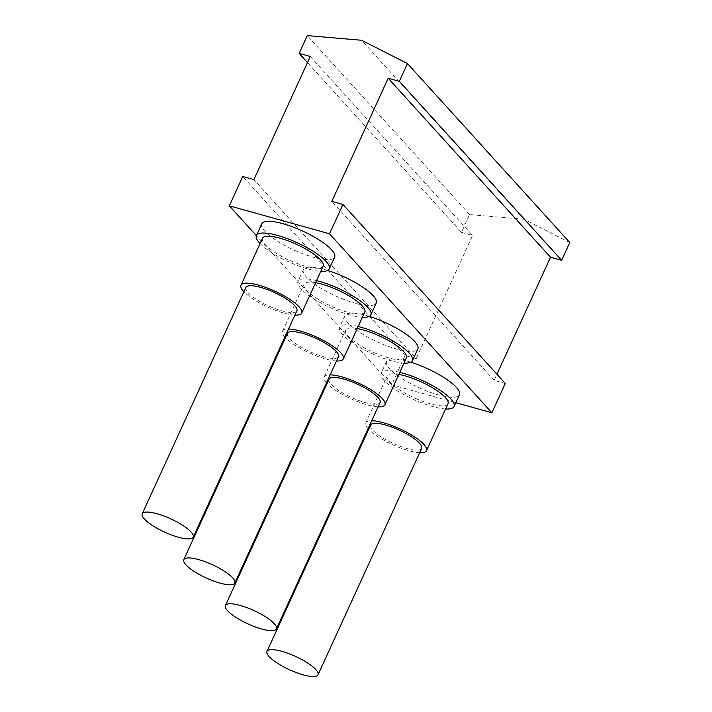 <?xml version="1.0" encoding="UTF-8"?>
<svg xmlns="http://www.w3.org/2000/svg" width="712" height="712" viewBox="0 0 712 712"><rect width="100%" height="100%" fill="white"/><g stroke="black" fill="none" stroke-linecap="round" stroke-linejoin="round"><path stroke-width="0.53" stroke-dasharray="3.56 2.67" d="M569.787 242.552L523.952 219.26L361.625 40.281M368.077 428.704A33.402 8.704 24.6 0 1 365.772 422.83A33.402 8.704 24.6 0 1 371.726 420.739M447.99 403.722A33.402 8.704 24.6 0 1 422.323 401.185A33.402 8.704 24.6 0 1 389.793 382.05A33.402 8.704 24.6 0 1 387.257 375.918A33.402 8.704 24.6 0 1 398.809 374.414M245.845 287.461A28.053 7.307 -155.4 0 0 247.972 292.614A28.053 7.307 -155.4 0 0 275.304 308.688A28.053 7.307 -155.4 0 0 296.86 310.824M523.952 219.26L469.6 214.579L461.465 232.343L307.486 62.558M461.465 232.343L472.599 235.45L416.217 358.59L253.89 179.611M310.272 56.471L472.599 235.45M410.833 362.221A40.077 10.44 -155.4 0 0 407.771 361.313A40.077 10.44 -155.4 0 0 386.545 361.411A40.077 10.44 -155.4 0 0 401.337 378.188A40.077 10.44 -155.4 0 0 438.209 394.875A40.077 10.44 -155.4 0 0 459.436 394.777M261.758 223.817A40.077 10.44 -155.4 0 0 276.55 240.603A40.077 10.44 -155.4 0 0 313.413 257.281A40.077 10.44 -155.4 0 0 334.64 257.183M327.636 270.489A40.077 10.44 -155.4 0 0 324.574 269.59A40.077 10.44 -155.4 0 0 303.357 269.679A40.077 10.44 -155.4 0 0 318.148 286.464A40.077 10.44 -155.4 0 0 355.012 303.143A40.077 10.44 -155.4 0 0 376.239 303.045M369.234 316.351A40.077 10.44 -155.4 0 0 366.173 315.452A40.077 10.44 -155.4 0 0 344.955 315.541A40.077 10.44 -155.4 0 0 359.747 332.326A40.077 10.44 -155.4 0 0 396.611 349.005A40.077 10.44 -155.4 0 0 417.837 348.916M416.217 358.59L405.092 355.484L391.662 384.8L256.356 235.61M391.662 384.8L455.805 402.707M370.632 425.055A28.053 7.307 -155.4 0 0 372.768 430.208A28.053 7.307 -155.4 0 0 400.091 446.282A28.053 7.307 -155.4 0 0 421.655 448.409M419.688 452.707A33.402 8.704 24.6 0 1 368.665 429.345M505.28 383.457L494.146 380.342L496.932 374.254M326.488 382.833A33.402 8.704 24.6 0 1 324.183 376.968A33.402 8.704 24.6 0 1 330.128 374.868M406.392 357.86A33.402 8.704 24.6 0 1 380.724 355.324A33.402 8.704 24.6 0 1 348.195 336.189A33.402 8.704 24.6 0 1 345.658 330.057A33.402 8.704 24.6 0 1 357.219 328.552M287.443 333.323A28.053 7.307 -155.4 0 0 289.57 338.476A28.053 7.307 -155.4 0 0 316.902 354.549A28.053 7.307 -155.4 0 0 338.458 356.685M469.6 214.579L307.272 35.6M294.893 315.113A33.402 8.704 24.6 0 1 243.878 291.751M494.146 380.342L331.819 201.363M405.092 355.484L242.756 176.505M284.889 336.972A33.402 8.704 24.6 0 1 282.584 331.098A33.402 8.704 24.6 0 1 288.538 329.006M336.491 360.975A33.402 8.704 24.6 0 1 285.476 337.622M323.195 266.137A33.402 8.704 24.6 0 1 297.536 263.6A33.402 8.704 24.6 0 1 264.998 244.456A33.402 8.704 24.6 0 1 262.461 238.324M329.033 379.185A28.053 7.307 -155.4 0 0 331.169 384.338A28.053 7.307 -155.4 0 0 358.501 400.42A28.053 7.307 -155.4 0 0 380.057 402.547M378.09 406.837A33.402 8.704 24.6 0 1 327.075 383.483M364.793 311.998A33.402 8.704 24.6 0 1 339.135 309.462A33.402 8.704 24.6 0 1 306.596 290.327A33.402 8.704 24.6 0 1 304.06 284.186A33.402 8.704 24.6 0 1 315.621 282.691M399.761 372.34A40.077 10.44 -155.4 0 0 381.178 373.132A40.077 10.44 -155.4 0 0 395.97 389.918A40.077 10.44 -155.4 0 0 432.843 406.597A40.077 10.44 -155.4 0 0 445.587 408.973M260.058 243.575A40.077 10.44 -155.4 0 0 308.047 269.011A40.077 10.44 -155.4 0 0 320.792 271.379M316.564 280.617A40.077 10.44 -155.4 0 0 297.981 281.409A40.077 10.44 -155.4 0 0 312.773 298.186A40.077 10.44 -155.4 0 0 349.645 314.873A40.077 10.44 -155.4 0 0 362.39 317.24M358.163 326.479A40.077 10.44 -155.4 0 0 339.579 327.271A40.077 10.44 -155.4 0 0 354.371 344.056A40.077 10.44 -155.4 0 0 391.244 360.735A40.077 10.44 -155.4 0 0 403.989 363.111M365.772 422.83L387.257 375.918M324.183 376.968L345.658 330.057M282.584 331.098L304.06 284.186M344.955 315.541L339.579 327.271M303.357 269.679L297.981 281.409M386.545 361.411L381.178 373.132"/><path stroke-width="1.07" d="M455.805 402.707L491.85 412.773L329.522 233.794L229.335 205.821L242.756 176.505L253.89 179.611L310.272 56.471L299.138 53.356L307.272 35.6L361.625 40.281L407.46 63.573L399.325 81.328L388.191 78.222L550.527 257.201L561.652 260.307L399.325 81.328M561.652 260.307L569.787 242.552L407.46 63.573M315.888 669.609A28.053 7.307 -155.4 0 0 288.565 653.527A28.053 7.307 -155.4 0 0 267 651.4A28.053 7.307 -155.4 0 0 269.136 656.553A28.053 7.307 -155.4 0 0 296.468 672.626A28.053 7.307 -155.4 0 0 318.024 674.754A28.053 7.307 -155.4 0 0 315.888 669.609M368.665 429.345A33.402 8.704 24.6 0 1 368.318 428.962A33.402 8.704 24.6 0 1 368.077 428.704M371.726 420.739A33.402 8.704 24.6 0 1 423.969 444.502A33.402 8.704 24.6 0 1 426.515 450.634A33.402 8.704 24.6 0 1 419.688 452.707M398.809 374.414A33.402 8.704 24.6 0 1 445.454 397.59A33.402 8.704 24.6 0 1 447.99 403.722L426.515 450.634M191.101 532.015A28.053 7.307 -155.4 0 0 163.769 515.942A28.053 7.307 -155.4 0 0 142.213 513.806A28.053 7.307 -155.4 0 0 144.349 518.959A28.053 7.307 -155.4 0 0 171.672 535.041A28.053 7.307 -155.4 0 0 193.228 537.168A28.053 7.307 -155.4 0 0 191.101 532.015M193.228 537.168L296.86 310.824A28.053 7.307 -155.4 0 0 294.732 305.671A28.053 7.307 -155.4 0 0 267.401 289.588A28.053 7.307 -155.4 0 0 245.845 287.461L142.213 513.806M307.486 62.558L299.138 53.356M445.587 408.973A40.077 10.44 -155.4 0 0 454.06 406.507L459.436 394.777A40.077 10.44 -155.4 0 0 410.833 362.221M320.792 271.379A40.077 10.44 -155.4 0 0 329.273 268.913L334.64 257.183A40.077 10.44 -155.4 0 0 319.848 240.407A40.077 10.44 -155.4 0 0 282.984 223.719A40.077 10.44 -155.4 0 0 261.758 223.817L256.391 235.547A40.077 10.44 -155.4 0 0 260.058 243.575M362.39 317.24A40.077 10.44 -155.4 0 0 370.872 314.775L376.239 303.045A40.077 10.44 -155.4 0 0 327.636 270.489M403.989 363.111A40.077 10.44 -155.4 0 0 412.462 360.637L417.837 348.916A40.077 10.44 -155.4 0 0 369.234 316.351M256.356 235.61L229.335 205.821M318.024 674.754L421.655 448.409A28.053 7.307 -155.4 0 0 419.519 443.256A28.053 7.307 -155.4 0 0 392.187 427.182A28.053 7.307 -155.4 0 0 370.632 425.055L267 651.4M496.932 374.254L550.527 257.201M491.85 412.773L505.28 383.457L342.944 204.477L329.522 233.794M274.298 623.739A28.053 7.307 -155.4 0 0 246.966 607.665A28.053 7.307 -155.4 0 0 225.41 605.538A28.053 7.307 -155.4 0 0 227.537 610.691A28.053 7.307 -155.4 0 0 254.869 626.765A28.053 7.307 -155.4 0 0 276.425 628.892A28.053 7.307 -155.4 0 0 274.298 623.739M232.699 577.877A28.053 7.307 -155.4 0 0 205.368 561.804A28.053 7.307 -155.4 0 0 183.812 559.677A28.053 7.307 -155.4 0 0 185.939 564.821A28.053 7.307 -155.4 0 0 213.271 580.903A28.053 7.307 -155.4 0 0 234.827 583.03A28.053 7.307 -155.4 0 0 232.699 577.877M327.075 383.483A33.402 8.704 24.6 0 1 326.719 383.101A33.402 8.704 24.6 0 1 326.488 382.833M330.128 374.868A33.402 8.704 24.6 0 1 382.38 398.64A33.402 8.704 24.6 0 1 384.916 404.772A33.402 8.704 24.6 0 1 378.09 406.837M357.219 328.552A33.402 8.704 24.6 0 1 403.855 351.728A33.402 8.704 24.6 0 1 406.392 357.86L384.916 404.772M234.827 583.03L338.458 356.685A28.053 7.307 -155.4 0 0 336.322 351.532A28.053 7.307 -155.4 0 0 308.999 335.459A28.053 7.307 -155.4 0 0 287.443 333.323L183.812 559.677M243.878 291.751A33.402 8.704 24.6 0 1 243.522 291.368A33.402 8.704 24.6 0 1 240.985 285.236A33.402 8.704 24.6 0 1 266.644 287.773A33.402 8.704 24.6 0 1 299.182 306.908A33.402 8.704 24.6 0 1 301.719 313.049A33.402 8.704 24.6 0 1 294.893 315.113M388.191 78.222L331.819 201.363L342.944 204.477M285.476 337.622A33.402 8.704 24.6 0 1 285.12 337.23A33.402 8.704 24.6 0 1 284.889 336.972M288.538 329.006A33.402 8.704 24.6 0 1 340.781 352.778A33.402 8.704 24.6 0 1 343.317 358.91A33.402 8.704 24.6 0 1 336.491 360.975M240.985 285.236L262.461 238.324A33.402 8.704 24.6 0 1 288.129 240.861A33.402 8.704 24.6 0 1 320.658 259.996A33.402 8.704 24.6 0 1 323.195 266.137L301.719 313.049M276.425 628.892L380.057 402.547A28.053 7.307 -155.4 0 0 377.921 397.394A28.053 7.307 -155.4 0 0 350.598 381.32A28.053 7.307 -155.4 0 0 329.033 379.185L225.41 605.538M315.621 282.691A33.402 8.704 24.6 0 1 362.257 305.866A33.402 8.704 24.6 0 1 364.793 311.998L343.317 358.91M454.06 406.507A40.077 10.44 -155.4 0 0 439.268 389.722A40.077 10.44 -155.4 0 0 402.405 373.043A40.077 10.44 -155.4 0 0 399.761 372.34M329.273 268.913A40.077 10.44 -155.4 0 0 314.482 252.128A40.077 10.44 -155.4 0 0 277.609 235.45A40.077 10.44 -155.4 0 0 256.391 235.547M370.872 314.775A40.077 10.44 -155.4 0 0 356.08 297.999A40.077 10.44 -155.4 0 0 319.207 281.311A40.077 10.44 -155.4 0 0 316.564 280.617M412.462 360.637A40.077 10.44 -155.4 0 0 397.67 343.86A40.077 10.44 -155.4 0 0 360.806 327.173A40.077 10.44 -155.4 0 0 358.163 326.479"/></g></svg>
